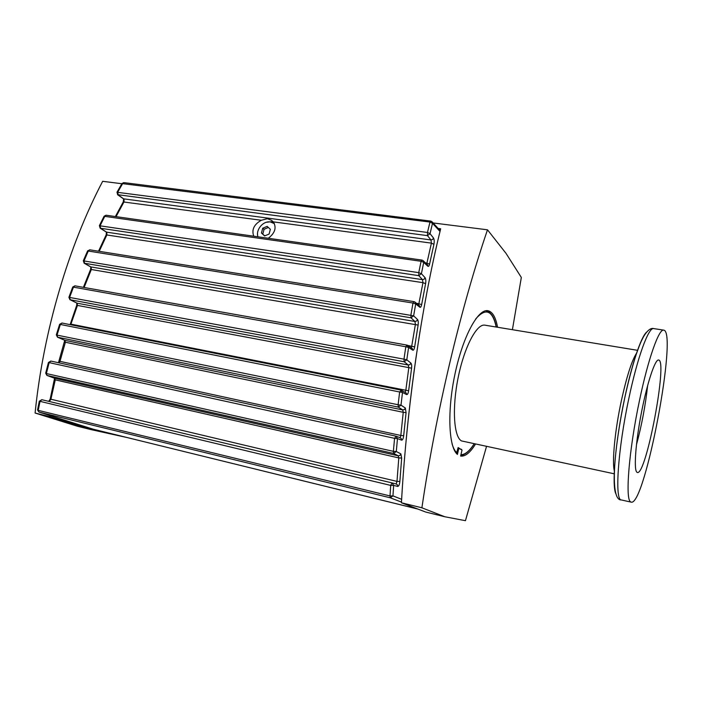 <?xml version="1.0" encoding="UTF-8"?>
<svg xmlns="http://www.w3.org/2000/svg" width="702" height="702" viewBox="0 0 702 702"><rect width="100%" height="100%" fill="white"/><g stroke="black" fill="none" stroke-linecap="round" stroke-linejoin="round"><path stroke-width="1.05" d="M417.883 509.064L94.173 429.431M273.727 222.437L271.253 221.735L266.4 222.262M257.529 233.994L257.695 236.758M253.747 236.197C251.474 229.721 254.001 224.403 261.32 220.261L267.418 218.691L271.402 220.279L273.289 221.867C276.755 227.527 275.096 232.994 268.322 238.268M419.963 331.792L416.198 356.23C410.38 396.103 405.993 436.556 403.036 477.588L403.018 477.939M440.128 231.019L439.549 229.975M116.058 216.646L124.052 201.807L124.035 199.078L118.138 194.945L117.76 192.12L122.762 183.406L123.824 182.617L430.738 221.095L431.835 221.569L432.502 223.315L429.975 222.051L427.483 232.459L427.465 235.635L430.958 239.944L431.405 243.129L426.702 264.049M99.219 251.325L106.923 234.828L106.801 232.257L100.579 228.334L100.114 225.667L104.852 216.19L106.063 215.224L421.963 260.091L422.937 260.486L423.718 262.364L421.086 261.276L418.752 272.648L418.796 275.649L422.49 279.65L422.973 282.66L418.611 305.001M84.108 287.469L91.348 269.463L91.128 267.058L84.565 263.373L84.029 260.872L88.329 250.956L89.672 249.798L413.961 301.632L414.777 301.93L415.698 303.948L419.857 307.257C420.603 307.643 421.209 306.739 421.665 304.545L425.596 283.661C426.017 280.914 425.842 278.922 425.07 277.702L421.411 273.683L423.718 262.364L427.887 266.277C428.553 266.734 429.115 266.005 429.571 264.101L433.924 244.314C434.424 241.523 434.284 239.426 433.503 238.004L430.045 233.678L427.465 235.635L117.506 194.665M414.777 301.93L413.961 301.632L412.978 303.053L410.898 314.996L410.995 317.813L414.9 321.463L415.417 324.28L411.425 347.859M99.351 225.719L418.752 272.648L421.411 273.683L418.796 275.649L100.175 228.203L106.265 232.037M407.529 345.287L406.888 345.068L405.8 346.753L72.736 287.021L68.91 297.262L69.612 297.446L73.438 287.179L74.921 285.828L406.888 345.068L408.599 347.437L412.75 350.158L412.407 348.657L407.906 345.542M412.75 350.158C413.575 350.438 414.215 349.342 414.663 346.885L418.12 325.079C418.471 322.393 418.269 320.542 417.514 319.507L413.636 315.839L410.995 317.813L84.091 263.189M56.327 334.819L57.011 335.108L60.319 324.57L61.925 323.017L400.816 390.031L402.5 392.444L406.633 394.585L406.291 393.067L401.562 390.33M45.7 373.148L46.358 373.552L49.105 362.829L50.825 361.065L395.875 436.135L397.481 438.583L401.605 440.154L401.263 438.61L400.219 437.794L396.253 436.258M37.566 409.854L38.215 410.363L39.953 401.667L41.76 399.692L392.067 482.915L393.647 485.407L397.753 486.433L397.42 484.863L396.191 483.968L392.111 482.932M93.313 429.229L38.882 412.048L93.313 429.229L417.69 508.985M49.043 401.421L50.842 399.552L55.212 380.124L54.756 378.317L46.876 375.403M59.038 362.855L59.933 361.556L65.356 342.392L64.97 340.382L57.389 337.127M70.718 324.754L77.448 305.414L77.141 303.194L69.84 299.622M274.429 223.648L270.375 221.946C263.18 220.665 255.616 229.677 257.888 236.785M121.858 183.731L102.667 181.309C68.699 245.902 43.331 331.239 35.1 413.039L77.352 426.228L91.269 429.659L49.895 416.681L50.36 415.672M49.965 416.698L35.1 413.039M49.737 416.628L49.939 415.54M438.153 228.457L440.672 228.782C421.612 305.686 406.73 406.984 401.439 502.781L425.684 512.039L444.726 516.733L465.452 520.691L486.495 446.498M512.407 329.694L521.332 277.439L505.993 253.325L487.495 229.808C460.802 307.959 436.091 411.346 421.902 507.792L401.439 502.781M487.495 229.808L433.099 222.946M475.447 444.138C470.173 452.693 465.233 456.669 460.626 456.063L462.03 450.017L458.836 448.315L457.414 454.422C448.578 447.218 447.069 410.793 455.089 373.508C463.013 336.179 478.08 308.669 487.881 310.696C492.497 311.679 495.717 317.199 497.542 327.246M614.303 473.824L461.539 440.926C453.799 437.013 451.912 408.187 458.16 377.562C464.329 346.911 476.772 323.447 484.906 325.166L637.627 350.333M614.399 471.095C611.89 462.469 614.838 431.046 621.244 401.237C626.711 376.404 631.87 360.293 636.723 352.904M647.656 385.398C645.454 405.502 641.716 425.307 636.433 444.831M636.749 472.086C633.687 469.076 635.705 441.821 641.514 412.171C647.288 382.485 655.15 359.064 658.599 360.003C667.997 360.091 646.173 475.684 637.372 472.481L636.749 472.086M456.458 453.457L458.134 447.534L461.363 449.666M639.487 400.491C648.192 358.634 658.994 328.475 663.715 330.142C677.983 331.283 644.989 506.081 631.247 502.158L630.563 501.807C625.052 499.254 628.966 449.938 639.487 400.491M460.17 449.026L461.442 449.306M439.101 229.484L440.461 229.659M126.746 437.469L108.038 433.353L74.175 424.298M458.836 448.315L457.994 448.122M421.902 507.792L444.726 516.733M108.038 433.353L91.269 429.659M269.077 234.073L264.619 235.933L261.442 233.011L262.715 228.229L267.164 226.369L270.358 229.282L269.077 234.073M264.768 235.854L261.442 233.011M262.794 234.029L264.066 229.273L262.715 228.229M264.066 229.273L268.357 227.474M431.835 221.569L430.738 221.095L429.975 222.051L121.955 183.564M422.937 260.486L421.963 260.091L421.086 261.276L104.08 216.269M261.32 220.261L123.254 201.939M83.292 260.819L413.636 315.839L415.698 303.948L412.978 303.053L87.583 250.93M425.596 283.661L422.973 282.66L106.151 234.872M406.765 345.068L74.921 285.828L72.718 287.048M418.12 325.079L90.611 269.392M401.263 390.172L399.64 391.979L59.626 324.315L56.327 334.836L57.476 337.171L64.505 340.18M406.633 394.585C407.537 394.743 408.213 393.453 408.643 390.733L411.583 368.208C411.863 365.628 411.635 363.917 410.898 363.074L406.8 359.793L408.599 347.437L405.8 346.753L403.983 359.161L406.8 359.793L404.15 361.758L408.274 365.014L408.81 367.62L77.448 305.414L76.737 305.23L76.772 303.062M411.583 368.208L408.81 367.62L405.835 390.259L71.051 324.157L70.358 323.92L76.746 305.221M396.095 436.196L394.568 438.346L48.438 362.46M401.605 440.154C402.588 440.154 403.281 438.671 403.685 435.714L406.072 412.662L405.326 408.002L400.991 405.151L402.5 392.444L399.64 391.979L398.113 404.747L400.991 405.151L398.324 407.107L402.685 409.933L403.238 412.302L64.681 342.093M406.072 412.662L403.238 412.302L400.824 435.468L59.258 361.197M50.184 399.069L396.99 481.397L396.174 483.968L392.041 482.915L390.698 485.407L390.014 495.945L392.962 495.893L390.294 497.806L401.474 502.106M54.554 379.703L398.789 457.915L396.99 481.397L399.877 481.405L401.667 458.037L398.789 457.915L398.227 455.8L393.629 453.448L396.297 451.509L397.481 438.583L394.568 438.346L393.374 451.342L396.297 451.509L400.868 453.887L399.929 455.431L398.227 455.8L54.572 378.264L50.167 399.14L48.754 401.351M408.643 390.733L405.835 390.259L405.229 392.242M403.685 435.714L400.824 435.468L400.114 437.75M414.663 346.885L407.792 345.454M421.665 304.545L416.391 303.229M433.924 244.314L431.405 243.129L273.289 221.867M429.571 264.101L425.351 262.776M404.027 359.134L404.15 361.758L70.226 299.763L69.612 297.446L403.983 359.161M116.962 192.26L427.483 232.459L430.045 233.678L432.502 223.315L440.014 231.467M427.887 266.277L427.544 264.847L423.35 260.881M433.503 238.004L432.607 239.487L430.958 239.944L123.429 198.815M419.857 307.257L419.515 305.8L415.198 302.272M425.07 277.702L424.157 279.203L422.49 279.65L106.406 232.125L106.186 234.801L98.517 251.211M417.514 319.507L416.584 321.025L414.9 321.463L90.672 266.883M410.898 363.074L409.968 364.601L408.274 365.014L77.141 303.194L69.946 299.675L68.901 297.297M405.326 408.002L404.387 409.547L402.685 409.933L64.733 340.312L58.468 362.732M401.641 499.297L392.962 495.893L393.647 485.407L390.698 485.407L39.303 401.175M38.952 412.074L38.215 410.363L390.014 495.945L390.294 497.806L38.952 412.074M54.449 378.202L46.929 375.421L45.683 373.201L48.429 362.504L50.825 361.065L395.796 436.117M456.888 452.895C454.931 451.123 453.325 448.095 452.062 443.831M475.658 318.998C485.67 307.511 492.523 310.187 496.209 327.027M474.122 443.857C469.471 451.096 465.075 454.703 460.951 454.685M646.507 332.213C641.023 337.03 631.844 364.084 624.64 398.332C615.338 441.602 611.591 486.214 615.944 493.91M631.247 502.158L621.367 499.947C614.575 500.631 617.742 450.114 628.825 398.534C637.548 356.862 648.666 326.869 653.711 328.589L663.715 330.142M401.667 458.037L400.868 453.887M397.753 486.433C398.815 486.249 399.517 484.582 399.877 481.405M83.389 287.337L90.628 269.349L90.786 266.953L84.222 263.259L83.31 260.775L87.61 250.877L89.9 249.877M59.626 324.333L61.925 323.017L400.737 390.031M38.882 412.048L37.548 409.933L39.294 401.246L41.769 399.692L392.032 482.906M57.678 337.223L57.011 335.108L398.113 404.747L398.324 407.107L57.678 337.223M47.069 375.456L46.358 373.552L393.374 451.342L393.629 453.448L47.069 375.456M272.946 221.507L271.411 220.288M432.239 222.016L439.54 229.966M123.824 182.617L122.016 183.468L117.015 192.164L117.673 194.779L123.578 198.92L123.306 201.843L115.374 216.549M460.802 455.335C465.18 454.905 469.638 451.088 474.192 443.875M496.279 327.044C494.427 317.383 491.084 312.021 486.24 310.96M621.367 499.947C609.827 500.719 613.601 451.114 624.666 398.306C628.308 381.537 632.142 366.953 636.17 354.545C640.347 342.646 641.224 341.233 643.62 336.521C647.411 330.361 650.78 327.72 653.711 328.589M106.063 215.224L104.124 216.19L99.386 225.64L100.175 228.203M70.051 324.622L70.349 323.92"/></g></svg>
